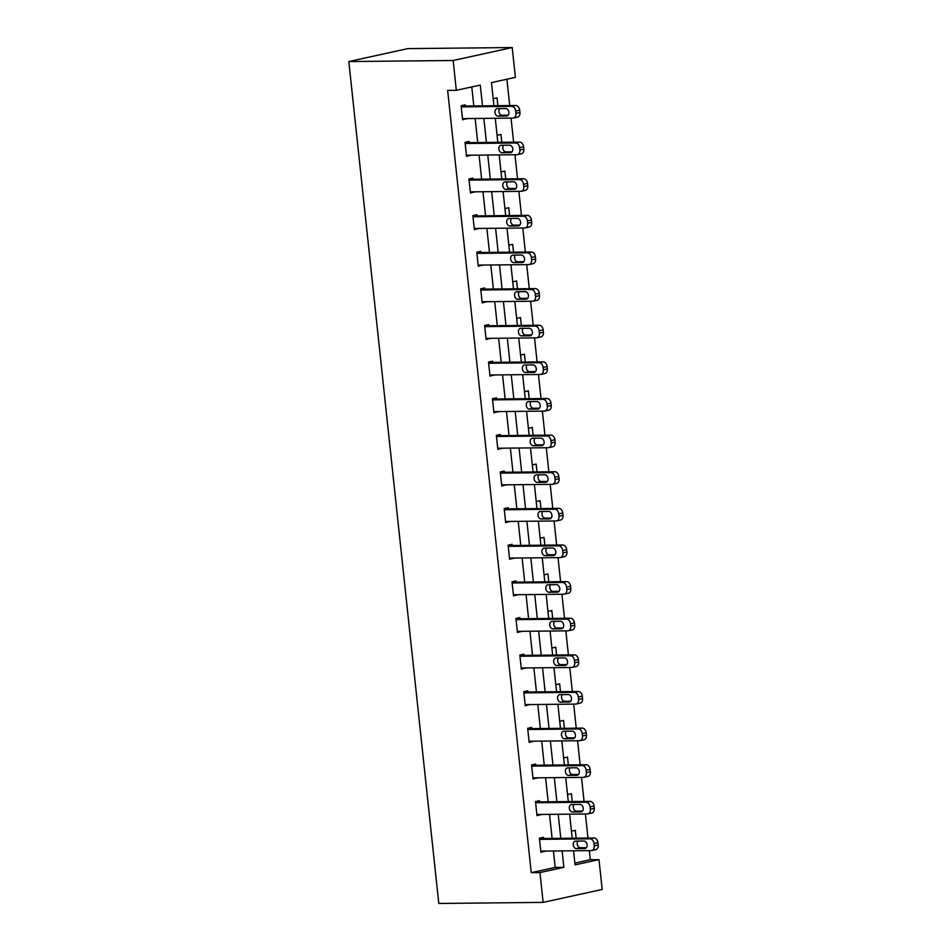 <?xml version="1.0" encoding="UTF-8"?>
<svg xmlns="http://www.w3.org/2000/svg" width="951" height="951" viewBox="0 0 951 951"><rect width="100%" height="100%" fill="white"/><g stroke="black" fill="none" stroke-linecap="round" stroke-linejoin="round"><path stroke-width="1.43" d="M574.868 863.104L590.298 859.716L598.999 859.633L602.185 889.447L543.128 902.392L438.791 903.45L348.815 61.553L407.872 48.608L512.209 47.55L515.394 77.364L491.453 82.618L493.926 105.716M590.298 859.716L589.335 850.61M587.98 838.045L585.412 813.985M584.069 801.42L581.501 777.359M580.158 764.794L577.59 740.734M576.247 728.169L573.667 704.12M572.324 691.543L569.756 667.495M568.413 654.918L565.845 630.87M564.502 618.293L561.934 594.244M560.591 581.667L558.011 557.619M556.668 545.042L554.1 520.993M552.757 508.416L550.189 484.368M548.846 471.791L546.278 447.743M544.935 435.166L542.355 411.117M541.012 398.552L538.444 374.492M537.101 361.927L534.533 337.867M533.19 325.301L530.622 301.241M529.279 288.676L526.699 264.616M525.356 252.051L522.788 227.99M521.445 215.425L518.877 191.365M517.534 178.8L514.966 154.751M513.623 142.174L511.044 118.126M509.7 105.549L506.895 79.23M493.177 98.678L497.04 97.834L497.872 105.668M497.088 135.304L500.951 134.46L501.783 142.293M500.999 171.929L504.862 171.085L505.706 178.919M504.91 208.554L508.785 207.71L509.617 215.544M508.833 245.18L512.696 244.336L513.528 252.17M512.744 281.805L516.607 280.961L517.451 288.795M516.655 318.43L520.518 317.586L521.362 325.42M520.566 355.056L524.441 354.2L525.273 362.046M524.488 391.681L528.352 390.825L529.184 398.671M528.399 428.307L532.263 427.451L533.107 435.296M532.31 464.932L536.174 464.076L537.018 471.922M536.233 501.546L540.097 500.701L540.929 508.535M540.144 538.171L544.008 537.327L544.84 545.161M544.055 574.796L547.919 573.952L548.763 581.786M547.966 611.422L551.83 610.578L552.674 618.412M551.889 648.047L555.753 647.203L556.585 655.037M555.8 684.672L559.663 683.828L560.496 691.662M559.711 721.298L563.574 720.454L564.418 728.288M563.622 757.923L567.485 757.079L568.329 764.913M567.545 794.549L571.408 793.705L572.24 801.538M571.456 831.174L575.319 830.33L576.151 838.164M482.502 105.823L480.279 85.067L456.337 90.309L447.648 90.393L531.252 872.661L555.194 867.419L553.434 850.979M552.091 838.402L549.523 814.353M548.18 801.788L545.601 777.728M544.257 765.163L541.69 741.102M540.346 728.537L537.779 704.477M536.435 691.912L533.868 667.852M532.512 655.287L529.945 631.226M528.601 618.661L526.034 594.601M524.69 582.036L522.123 557.987M520.779 545.41L518.2 521.362M516.857 508.785L514.289 484.737M512.946 472.16L510.378 448.111M509.035 435.534L506.467 411.486M505.124 398.909L502.544 374.86M501.201 362.283L498.633 338.235M497.29 325.658L494.722 301.61M493.379 289.033L490.811 264.984M489.468 252.419L486.888 228.359M485.545 215.794L482.977 191.733M481.634 179.168L479.066 155.108M477.723 142.543L475.155 118.483M473.812 105.918L471.779 86.921M465.241 106.001L465.11 104.824L461.128 105.704L462.626 119.79L466.584 118.578M469.152 142.626L469.033 141.449L465.039 142.329L466.549 156.416L470.495 155.203M473.075 179.252L472.944 178.075L468.95 178.954L470.46 193.041L474.418 191.829M476.986 215.877L476.855 214.7L472.873 215.58L474.371 229.666L478.329 228.442M480.897 252.502L480.766 251.326L476.784 252.205L478.282 266.292L482.24 265.067M484.808 289.128L484.689 287.951L480.695 288.831L482.205 302.917L486.151 301.693M488.731 325.753L488.6 324.576L484.606 325.456L486.116 339.543L490.074 338.318M492.642 362.379L492.511 361.202L488.529 362.069L490.027 376.156L493.985 374.944M496.553 399.004L496.434 397.827L492.44 398.695L493.938 412.782L497.896 411.569M500.464 435.629L500.345 434.452L496.351 435.32L497.86 449.407L501.807 448.194M504.387 472.243L504.256 471.078L500.262 471.946L501.771 486.032L505.73 484.82M508.298 508.868L508.167 507.703L504.185 508.571L505.682 522.658L509.641 521.445M512.209 545.494L512.09 544.329L508.096 545.196L509.605 559.283L513.552 558.071M516.12 582.119L516.001 580.954L512.007 581.822L513.516 595.908L517.463 594.696M520.042 618.744L519.912 617.568L515.918 618.447L517.427 632.534L521.386 631.321M523.953 655.37L523.823 654.193L519.84 655.073L521.338 669.159L525.297 667.947M527.864 691.995L527.746 690.818L523.751 691.698L525.261 705.785L529.208 704.572M531.775 728.621L531.657 727.444L527.662 728.323L529.172 742.41L533.119 741.198M535.698 765.246L535.568 764.069L531.573 764.949L533.083 779.035L537.042 777.811M539.609 801.871L539.479 800.694L535.496 801.574L536.994 815.661L540.953 814.436M543.52 838.497L543.401 837.32L539.407 838.2L540.917 852.286L544.864 851.062M543.128 902.392L539.942 872.566L563.884 867.324L562.124 850.895M531.252 872.661L539.942 872.566M456.337 90.309L453.151 60.495L348.815 61.553M573.548 850.776L575.058 864.875L598.999 859.633M495.269 118.281L497.837 142.341M499.18 154.906L501.748 178.954M503.091 191.531L505.67 215.58M507.014 228.157L509.581 252.205M510.925 264.782L513.492 288.831M514.836 301.408L517.403 325.456M518.747 338.033L521.326 362.081M522.67 374.658L525.237 398.707M526.581 411.284L529.148 435.332M530.492 447.909L533.059 471.958M534.403 484.523L536.982 508.583M538.325 521.148L540.893 545.208M542.236 557.773L544.804 581.834M546.147 594.399L548.715 618.459M550.07 631.024L552.638 655.084M553.981 667.65L556.549 691.71M557.892 704.275L560.46 728.323M561.803 740.9L564.383 764.949M565.726 777.526L568.294 801.574M569.637 814.151L572.205 838.2M512.209 47.55L453.151 60.495M560.781 838.318L558.213 814.27M556.87 801.693L554.302 777.645M552.959 765.068L550.379 741.019M549.036 728.442L546.468 704.394M545.125 691.817L542.557 667.768M541.214 655.191L538.646 631.143M537.303 618.566L534.724 594.518M533.38 581.941L530.813 557.892M529.469 545.327L526.902 521.267M525.558 508.702L522.991 484.641M521.647 472.076L519.068 448.016M517.724 435.451L515.157 411.391M513.813 398.826L511.246 374.765M509.902 362.2L507.335 338.14M505.991 325.575L503.412 301.526M502.069 288.949L499.501 264.901M498.158 252.324L495.59 228.276M494.247 215.699L491.679 191.65M490.336 179.073L487.756 155.025M486.413 142.448L483.845 118.399M555.194 867.419L563.884 867.324M462.543 118.958L466.62 118.911M466.454 155.584L470.531 155.536M470.365 192.209L474.454 192.161M474.287 228.834L478.365 228.787M478.198 265.46L482.276 265.412M482.109 302.085L486.187 302.038M486.02 338.699L490.11 338.663M489.943 375.324L494.021 375.288M493.854 411.949L497.932 411.914M497.765 448.575L501.843 448.539M501.688 485.2L505.766 485.165M505.599 521.826L509.677 521.79M509.51 558.451L513.588 558.415M513.421 595.076L517.499 595.041M517.344 631.702L521.421 631.654M521.255 668.327L525.332 668.28M525.166 704.953L529.243 704.905M529.077 741.578L533.154 741.53M533 778.203L537.077 778.156M536.911 814.829L540.988 814.781M540.822 851.454L544.899 851.407M461.247 106.881L511.721 106.357A4.743 3.447 -102.4 0 1 515.692 111.017L515.941 113.371A4.743 3.447 -102.4 0 1 513.481 118.043A4.743 3.447 -102.4 0 1 512.969 118.102L462.507 118.613M513.481 118.043L517.475 117.175A4.743 3.447 77.6 0 0 519.935 112.491L519.686 110.15A4.743 3.447 77.6 0 0 515.704 105.49L461.164 106.048M505.682 108.545A3.792 2.758 77.6 0 1 508.833 111.98A3.792 2.758 77.6 0 1 506.895 116.01A3.792 2.758 77.6 0 1 506.491 116.058L498.134 116.141A3.792 2.758 77.6 0 1 494.995 112.694A3.792 2.758 77.6 0 1 496.921 108.676A3.792 2.758 77.6 0 1 497.337 108.628L505.682 108.545M508.143 115.202L502.128 115.261A3.792 2.758 77.6 0 1 499.239 112.789A3.792 2.758 77.6 0 1 499.667 108.604M465.17 143.506L515.632 142.983A4.743 3.447 -102.4 0 1 519.615 147.643L519.864 149.996A4.743 3.447 -102.4 0 1 517.403 154.668A4.743 3.447 -102.4 0 1 516.88 154.728L466.418 155.239M517.403 154.668L521.386 153.789A4.743 3.447 77.6 0 0 523.846 149.117L523.597 146.775A4.743 3.447 77.6 0 0 519.626 142.115L465.075 142.674M509.593 145.17A3.792 2.758 77.6 0 1 512.744 148.606A3.792 2.758 77.6 0 1 510.806 152.636A3.792 2.758 77.6 0 1 510.402 152.671L502.057 152.766A3.792 2.758 77.6 0 1 498.906 149.319A3.792 2.758 77.6 0 1 500.832 145.301A3.792 2.758 77.6 0 1 501.248 145.253L509.593 145.17M512.054 151.827L506.039 151.887A3.792 2.758 77.6 0 1 503.15 149.414A3.792 2.758 77.6 0 1 503.578 145.23M469.081 180.131L519.543 179.608A4.743 3.447 -102.4 0 1 523.525 184.268L523.775 186.622A4.743 3.447 -102.4 0 1 521.314 191.294A4.743 3.447 -102.4 0 1 520.803 191.353L470.329 191.864M521.314 191.294L525.309 190.414A4.743 3.447 77.6 0 0 527.769 185.742L527.52 183.4A4.743 3.447 77.6 0 0 523.537 178.74L468.986 179.287M513.504 181.784A3.792 2.758 77.6 0 1 516.655 185.231A3.792 2.758 77.6 0 1 514.729 189.261A3.792 2.758 77.6 0 1 514.313 189.297L505.968 189.392A3.792 2.758 77.6 0 1 502.817 185.944A3.792 2.758 77.6 0 1 504.755 181.926A3.792 2.758 77.6 0 1 505.159 181.879L513.504 181.784M515.977 188.453L509.962 188.512A3.792 2.758 77.6 0 1 507.061 186.027A3.792 2.758 77.6 0 1 507.489 181.855M472.992 216.745L523.454 216.234A4.743 3.447 -102.4 0 1 527.436 220.894L527.686 223.247A4.743 3.447 -102.4 0 1 525.225 227.919A4.743 3.447 -102.4 0 1 524.714 227.978L474.252 228.49M525.225 227.919L529.22 227.039A4.743 3.447 77.6 0 0 531.68 222.368L531.431 220.026A4.743 3.447 77.6 0 0 527.448 215.366L472.909 215.913M517.427 218.409A3.792 2.758 77.6 0 1 520.566 221.856A3.792 2.758 77.6 0 1 518.64 225.874A3.792 2.758 77.6 0 1 518.224 225.922L509.879 226.017A3.792 2.758 77.6 0 1 506.728 222.57A3.792 2.758 77.6 0 1 508.666 218.54A3.792 2.758 77.6 0 1 509.082 218.504L517.427 218.409M519.888 225.078L513.873 225.137A3.792 2.758 77.6 0 1 510.984 222.653A3.792 2.758 77.6 0 1 511.412 218.48M476.903 253.37L527.377 252.859A4.743 3.447 -102.4 0 1 531.347 257.519L531.609 259.873A4.743 3.447 -102.4 0 1 529.136 264.544A4.743 3.447 -102.4 0 1 528.625 264.604L478.163 265.115M529.136 264.544L533.131 263.665A4.743 3.447 77.6 0 0 535.591 258.993L535.342 256.651A4.743 3.447 77.6 0 0 531.359 251.991L476.82 252.538M521.338 255.034A3.792 2.758 77.6 0 1 524.488 258.482A3.792 2.758 77.6 0 1 522.551 262.5A3.792 2.758 77.6 0 1 522.147 262.547L513.79 262.631A3.792 2.758 77.6 0 1 510.651 259.195A3.792 2.758 77.6 0 1 512.577 255.165A3.792 2.758 77.6 0 1 512.993 255.118L521.338 255.034M523.799 261.703L517.784 261.763A3.792 2.758 77.6 0 1 514.895 259.278A3.792 2.758 77.6 0 1 515.323 255.094M480.826 289.996L531.288 289.484A4.743 3.447 -102.4 0 1 535.27 294.144L535.52 296.498A4.743 3.447 -102.4 0 1 533.059 301.17A4.743 3.447 -102.4 0 1 532.536 301.229L482.074 301.74M533.059 301.17L537.042 300.29A4.743 3.447 77.6 0 0 539.502 295.618L539.253 293.277A4.743 3.447 77.6 0 0 535.282 288.617L480.73 289.163M525.249 291.66A3.792 2.758 77.6 0 1 528.399 295.107A3.792 2.758 77.6 0 1 526.462 299.125A3.792 2.758 77.6 0 1 526.058 299.173L517.713 299.256A3.792 2.758 77.6 0 1 514.562 295.809A3.792 2.758 77.6 0 1 516.488 291.791A3.792 2.758 77.6 0 1 516.904 291.743L525.249 291.66M527.71 298.329L521.695 298.388A3.792 2.758 77.6 0 1 518.806 295.904A3.792 2.758 77.6 0 1 519.234 291.719M484.737 326.621L535.199 326.11A4.743 3.447 -102.4 0 1 539.181 330.77L539.431 333.123A4.743 3.447 -102.4 0 1 536.97 337.795A4.743 3.447 -102.4 0 1 536.459 337.855L485.985 338.366M536.97 337.795L540.964 336.916A4.743 3.447 77.6 0 0 543.425 332.244L543.176 329.902A4.743 3.447 77.6 0 0 539.193 325.242L484.641 325.789M529.172 328.285A3.792 2.758 77.6 0 1 532.31 331.733A3.792 2.758 77.6 0 1 530.385 335.751A3.792 2.758 77.6 0 1 529.969 335.798L521.624 335.881A3.792 2.758 77.6 0 1 518.473 332.434A3.792 2.758 77.6 0 1 520.411 328.416A3.792 2.758 77.6 0 1 520.815 328.368L529.172 328.285M531.633 334.954L525.618 335.014A3.792 2.758 77.6 0 1 522.717 332.529A3.792 2.758 77.6 0 1 523.157 328.345M488.648 363.246L539.11 362.735A4.743 3.447 -102.4 0 1 543.092 367.395L543.342 369.749A4.743 3.447 -102.4 0 1 540.881 374.421A4.743 3.447 -102.4 0 1 540.37 374.468L489.908 374.991M540.881 374.421L544.875 373.541A4.743 3.447 77.6 0 0 547.336 368.869L547.087 366.515A4.743 3.447 77.6 0 0 543.104 361.855L488.564 362.414M533.083 364.911A3.792 2.758 77.6 0 1 536.221 368.358A3.792 2.758 77.6 0 1 534.296 372.376A3.792 2.758 77.6 0 1 533.88 372.423L525.534 372.507A3.792 2.758 77.6 0 1 522.384 369.059A3.792 2.758 77.6 0 1 524.322 365.041A3.792 2.758 77.6 0 1 524.738 364.994L533.083 364.911M535.544 371.579L529.529 371.639A3.792 2.758 77.6 0 1 526.64 369.154A3.792 2.758 77.6 0 1 527.068 364.97M492.559 399.872L543.033 399.361A4.743 3.447 -102.4 0 1 547.003 404.02L547.265 406.362A4.743 3.447 -102.4 0 1 544.792 411.046A4.743 3.447 -102.4 0 1 544.281 411.094L493.819 411.617M544.792 411.046L548.786 410.166A4.743 3.447 77.6 0 0 551.247 405.495L550.998 403.141A4.743 3.447 77.6 0 0 547.015 398.481L492.475 399.04M536.994 401.536A3.792 2.758 77.6 0 1 540.144 404.983A3.792 2.758 77.6 0 1 538.207 409.001A3.792 2.758 77.6 0 1 537.802 409.049L529.445 409.132A3.792 2.758 77.6 0 1 526.307 405.685A3.792 2.758 77.6 0 1 528.233 401.667A3.792 2.758 77.6 0 1 528.649 401.619L536.994 401.536M539.455 408.193L533.44 408.264A3.792 2.758 77.6 0 1 530.551 405.78A3.792 2.758 77.6 0 1 530.979 401.595M496.481 436.497L546.944 435.986A4.743 3.447 -102.4 0 1 550.926 440.646L551.176 442.988A4.743 3.447 -102.4 0 1 548.715 447.659A4.743 3.447 -102.4 0 1 548.192 447.719L497.73 448.242M548.715 447.659L552.697 446.792A4.743 3.447 77.6 0 0 555.158 442.12L554.909 439.766A4.743 3.447 77.6 0 0 550.938 435.106L496.386 435.665M540.905 438.161A3.792 2.758 77.6 0 1 544.055 441.609A3.792 2.758 77.6 0 1 542.118 445.627A3.792 2.758 77.6 0 1 541.713 445.674L533.368 445.757A3.792 2.758 77.6 0 1 530.218 442.31A3.792 2.758 77.6 0 1 532.144 438.292A3.792 2.758 77.6 0 1 532.56 438.245L540.905 438.161M543.366 444.818L537.351 444.89A3.792 2.758 77.6 0 1 534.462 442.405A3.792 2.758 77.6 0 1 534.89 438.221M500.392 473.123L550.855 472.611A4.743 3.447 -102.4 0 1 554.837 477.271L555.087 479.613A4.743 3.447 -102.4 0 1 552.626 484.285A4.743 3.447 -102.4 0 1 552.115 484.344L501.641 484.867M552.626 484.285L556.62 483.417A4.743 3.447 77.6 0 0 559.081 478.745L558.831 476.392A4.743 3.447 77.6 0 0 554.849 471.732L500.297 472.29M544.828 474.787A3.792 2.758 77.6 0 1 547.966 478.234A3.792 2.758 77.6 0 1 546.04 482.252A3.792 2.758 77.6 0 1 545.624 482.3L537.279 482.383A3.792 2.758 77.6 0 1 534.129 478.935A3.792 2.758 77.6 0 1 536.067 474.918A3.792 2.758 77.6 0 1 536.471 474.87L544.828 474.787M547.289 481.444L541.274 481.503A3.792 2.758 77.6 0 1 538.373 479.031A3.792 2.758 77.6 0 1 538.813 474.846M504.303 509.748L554.766 509.237A4.743 3.447 -102.4 0 1 558.748 513.897L558.998 516.238A4.743 3.447 -102.4 0 1 556.537 520.91A4.743 3.447 -102.4 0 1 556.026 520.97L505.563 521.481M556.537 520.91L560.531 520.042A4.743 3.447 77.6 0 0 562.992 515.371L562.742 513.017A4.743 3.447 77.6 0 0 558.76 508.357L504.22 508.916M548.739 511.412A3.792 2.758 77.6 0 1 551.877 514.86A3.792 2.758 77.6 0 1 549.951 518.877A3.792 2.758 77.6 0 1 549.535 518.925L541.19 519.008A3.792 2.758 77.6 0 1 538.052 515.561A3.792 2.758 77.6 0 1 539.978 511.543A3.792 2.758 77.6 0 1 540.394 511.495L548.739 511.412M551.2 518.069L545.185 518.129A3.792 2.758 77.6 0 1 542.296 515.656A3.792 2.758 77.6 0 1 542.724 511.472M508.214 546.373L558.689 545.862A4.743 3.447 -102.4 0 1 562.659 550.522L562.921 552.864A4.743 3.447 -102.4 0 1 560.448 557.536A4.743 3.447 -102.4 0 1 559.937 557.595L509.474 558.106M560.448 557.536L564.442 556.668A4.743 3.447 77.6 0 0 566.903 551.996L566.653 549.642A4.743 3.447 77.6 0 0 562.671 544.982L508.131 545.541M552.65 548.038A3.792 2.758 77.6 0 1 555.8 551.485A3.792 2.758 77.6 0 1 553.862 555.503A3.792 2.758 77.6 0 1 553.458 555.55L545.101 555.634A3.792 2.758 77.6 0 1 541.963 552.186A3.792 2.758 77.6 0 1 543.889 548.168A3.792 2.758 77.6 0 1 544.305 548.121L552.65 548.038M555.111 554.695L549.096 554.754A3.792 2.758 77.6 0 1 546.207 552.281A3.792 2.758 77.6 0 1 546.635 548.097M512.137 582.999L562.6 582.487A4.743 3.447 -102.4 0 1 566.582 587.147L566.832 589.489A4.743 3.447 -102.4 0 1 564.371 594.161A4.743 3.447 -102.4 0 1 563.848 594.22L513.385 594.732M564.371 594.161L568.353 593.293A4.743 3.447 77.6 0 0 570.814 588.621L570.564 586.268A4.743 3.447 77.6 0 0 566.594 581.608L512.042 582.167M556.561 584.663A3.792 2.758 77.6 0 1 559.711 588.11A3.792 2.758 77.6 0 1 557.773 592.128A3.792 2.758 77.6 0 1 557.369 592.176L549.024 592.259A3.792 2.758 77.6 0 1 545.874 588.812A3.792 2.758 77.6 0 1 547.812 584.794A3.792 2.758 77.6 0 1 548.216 584.746L556.561 584.663M559.022 591.32L553.006 591.379A3.792 2.758 77.6 0 1 550.118 588.907A3.792 2.758 77.6 0 1 550.546 584.722M516.048 619.624L566.511 619.113A4.743 3.447 -102.4 0 1 570.493 623.773L570.743 626.115A4.743 3.447 -102.4 0 1 568.282 630.786A4.743 3.447 -102.4 0 1 567.771 630.846L517.296 631.357M568.282 630.786L572.276 629.919A4.743 3.447 77.6 0 0 574.737 625.235L574.487 622.893A4.743 3.447 77.6 0 0 570.505 618.233L515.953 618.792M560.484 621.288A3.792 2.758 77.6 0 1 563.622 624.736A3.792 2.758 77.6 0 1 561.696 628.754A3.792 2.758 77.6 0 1 561.28 628.801L552.935 628.884A3.792 2.758 77.6 0 1 549.785 625.437A3.792 2.758 77.6 0 1 551.723 621.419A3.792 2.758 77.6 0 1 552.127 621.372L560.484 621.288M562.944 627.945L556.929 628.005A3.792 2.758 77.6 0 1 554.029 625.532A3.792 2.758 77.6 0 1 554.469 621.348M519.959 656.249L570.422 655.726A4.743 3.447 -102.4 0 1 574.404 660.386L574.654 662.74A4.743 3.447 -102.4 0 1 572.193 667.412A4.743 3.447 -102.4 0 1 571.682 667.471L521.219 667.982M572.193 667.412L576.187 666.544A4.743 3.447 77.6 0 0 578.648 661.86L578.398 659.518A4.743 3.447 77.6 0 0 574.416 654.859L519.876 655.417M564.395 657.914A3.792 2.758 77.6 0 1 567.533 661.361A3.792 2.758 77.6 0 1 565.607 665.379A3.792 2.758 77.6 0 1 565.191 665.427L556.846 665.51A3.792 2.758 77.6 0 1 553.708 662.062A3.792 2.758 77.6 0 1 555.634 658.044A3.792 2.758 77.6 0 1 556.05 657.997L564.395 657.914M566.855 664.571L560.84 664.63A3.792 2.758 77.6 0 1 557.952 662.158A3.792 2.758 77.6 0 1 558.38 657.973M523.87 692.875L574.345 692.352A4.743 3.447 -102.4 0 1 578.315 697.012L578.577 699.365A4.743 3.447 -102.4 0 1 576.116 704.037A4.743 3.447 -102.4 0 1 575.593 704.097L525.13 704.608M576.116 704.037L580.098 703.158A4.743 3.447 77.6 0 0 582.559 698.486L582.309 696.144A4.743 3.447 77.6 0 0 578.327 691.484L523.787 692.043M568.306 694.539A3.792 2.758 77.6 0 1 571.456 697.975A3.792 2.758 77.6 0 1 569.518 702.004A3.792 2.758 77.6 0 1 569.114 702.052L560.757 702.135A3.792 2.758 77.6 0 1 557.619 698.688A3.792 2.758 77.6 0 1 559.545 694.67A3.792 2.758 77.6 0 1 559.961 694.622L568.306 694.539M570.766 701.196L564.751 701.256A3.792 2.758 77.6 0 1 561.863 698.783A3.792 2.758 77.6 0 1 562.291 694.599M527.793 729.5L578.256 728.977A4.743 3.447 -102.4 0 1 582.238 733.637L582.487 735.991A4.743 3.447 -102.4 0 1 580.027 740.663A4.743 3.447 -102.4 0 1 579.516 740.722L529.041 741.233M580.027 740.663L584.009 739.783A4.743 3.447 77.6 0 0 586.482 735.111L586.22 732.769A4.743 3.447 77.6 0 0 582.25 728.109L527.698 728.668M572.217 731.153A3.792 2.758 77.6 0 1 575.367 734.6A3.792 2.758 77.6 0 1 573.429 738.63A3.792 2.758 77.6 0 1 573.025 738.665L564.68 738.761A3.792 2.758 77.6 0 1 561.53 735.313A3.792 2.758 77.6 0 1 563.467 731.295A3.792 2.758 77.6 0 1 563.872 731.248L572.217 731.153M574.677 737.821L568.662 737.881A3.792 2.758 77.6 0 1 565.774 735.396A3.792 2.758 77.6 0 1 566.202 731.224M531.704 766.126L582.167 765.603A4.743 3.447 -102.4 0 1 586.149 770.262L586.398 772.616A4.743 3.447 -102.4 0 1 583.938 777.288A4.743 3.447 -102.4 0 1 583.427 777.347L532.964 777.859M583.938 777.288L587.932 776.408A4.743 3.447 77.6 0 0 590.393 771.737L590.143 769.395A4.743 3.447 77.6 0 0 586.161 764.735L531.609 765.282M576.14 767.778A3.792 2.758 77.6 0 1 579.278 771.225A3.792 2.758 77.6 0 1 577.352 775.243A3.792 2.758 77.6 0 1 576.936 775.291L568.591 775.386A3.792 2.758 77.6 0 1 565.441 771.939A3.792 2.758 77.6 0 1 567.378 767.909A3.792 2.758 77.6 0 1 567.783 767.873L576.14 767.778M578.6 774.447L572.585 774.506A3.792 2.758 77.6 0 1 569.685 772.022A3.792 2.758 77.6 0 1 570.125 767.849M535.615 802.739L586.078 802.228A4.743 3.447 -102.4 0 1 590.06 806.888L590.309 809.242A4.743 3.447 -102.4 0 1 587.849 813.913A4.743 3.447 -102.4 0 1 587.338 813.973L536.875 814.484M587.849 813.913L591.843 813.034A4.743 3.447 77.6 0 0 594.304 808.362L594.054 806.02A4.743 3.447 77.6 0 0 590.072 801.36L535.532 801.907M580.051 804.403A3.792 2.758 77.6 0 1 583.189 807.851A3.792 2.758 77.6 0 1 581.263 811.869A3.792 2.758 77.6 0 1 580.847 811.916L572.502 811.999A3.792 2.758 77.6 0 1 569.364 808.564A3.792 2.758 77.6 0 1 571.289 804.534A3.792 2.758 77.6 0 1 571.706 804.487L580.051 804.403M582.511 811.072L576.496 811.132A3.792 2.758 77.6 0 1 573.608 808.647A3.792 2.758 77.6 0 1 574.035 804.463M539.526 839.364L590 838.853A4.743 3.447 -102.4 0 1 593.983 843.513L594.232 845.867A4.743 3.447 -102.4 0 1 591.772 850.539A4.743 3.447 -102.4 0 1 591.249 850.598L540.786 851.109M591.772 850.539L595.754 849.659A4.743 3.447 77.6 0 0 598.215 844.987L597.965 842.645A4.743 3.447 77.6 0 0 593.983 837.986L539.443 838.532M583.962 841.029A3.792 2.758 77.6 0 1 587.112 844.476A3.792 2.758 77.6 0 1 585.174 848.494A3.792 2.758 77.6 0 1 584.77 848.542L576.413 848.625A3.792 2.758 77.6 0 1 573.275 845.177A3.792 2.758 77.6 0 1 575.2 841.159A3.792 2.758 77.6 0 1 575.617 841.112L583.962 841.029M586.422 847.698L580.407 847.757A3.792 2.758 77.6 0 1 577.519 845.273A3.792 2.758 77.6 0 1 577.946 841.088M515.704 105.49L511.721 106.357M519.686 110.15L515.692 111.017M519.935 112.491L515.941 113.371M506.491 116.058L507.287 115.879M498.134 116.141L502.128 115.261M519.626 142.115L515.632 142.983M523.597 146.775L519.615 147.643M523.846 149.117L519.864 149.996M510.402 152.671L511.198 152.505M502.057 152.766L506.039 151.887M523.537 178.74L519.543 179.608M527.52 183.4L523.525 184.268M527.769 185.742L523.775 186.622M514.313 189.297L515.121 189.13M505.968 189.392L509.962 188.512M527.448 215.366L523.454 216.234M531.431 220.026L527.436 220.894M531.68 222.368L527.686 223.247M518.224 225.922L519.032 225.756M509.879 226.017L513.873 225.137M531.359 251.991L527.377 252.859M535.342 256.651L531.347 257.519M535.591 258.993L531.609 259.873M522.147 262.547L522.943 262.369M513.79 262.631L517.784 261.763M535.282 288.617L531.288 289.484M539.253 293.277L535.27 294.144M539.502 295.618L535.52 296.498M526.058 299.173L526.854 298.994M517.713 299.256L521.695 298.388M539.193 325.242L535.199 326.11M543.176 329.902L539.181 330.77M543.425 332.244L539.431 333.123M529.969 335.798L530.777 335.62M521.624 335.881L525.618 335.014M543.104 361.855L539.11 362.735M547.087 366.515L543.092 367.395M547.336 368.869L543.342 369.749M533.88 372.423L534.688 372.245M525.534 372.507L529.529 371.639M547.015 398.481L543.033 399.361M550.998 403.141L547.003 404.02M551.247 405.495L547.265 406.362M537.802 409.049L538.599 408.871M529.445 409.132L533.44 408.264M550.938 435.106L546.944 435.986M554.909 439.766L550.926 440.646M555.158 442.12L551.176 442.988M541.713 445.674L542.522 445.496M533.368 445.757L537.351 444.89M554.849 471.732L550.855 472.611M558.831 476.392L554.837 477.271M559.081 478.745L555.087 479.613M545.624 482.3L546.433 482.121M537.279 482.383L541.274 481.503M558.76 508.357L554.766 509.237M562.742 513.017L558.748 513.897M562.992 515.371L558.998 516.238M549.535 518.925L550.344 518.747M541.19 519.008L545.185 518.129M562.671 544.982L558.689 545.862M566.653 549.642L562.659 550.522M566.903 551.996L562.921 552.864M553.458 555.55L554.255 555.372M545.101 555.634L549.096 554.754M566.594 581.608L562.6 582.487M570.564 586.268L566.582 587.147M570.814 588.621L566.832 589.489M557.369 592.176L558.178 591.997M549.024 592.259L553.006 591.379M570.505 618.233L566.511 619.113M574.487 622.893L570.493 623.773M574.737 625.235L570.743 626.115M561.28 628.801L562.089 628.623M552.935 628.884L556.929 628.005M574.416 654.859L570.422 655.726M578.398 659.518L574.404 660.386M578.648 661.86L574.654 662.74M565.191 665.427L566 665.248M556.846 665.51L560.84 664.63M578.327 691.484L574.345 692.352M582.309 696.144L578.315 697.012M582.559 698.486L578.577 699.365M569.114 702.052L569.911 701.874M560.757 702.135L564.751 701.256M582.25 728.109L578.256 728.977M586.22 732.769L582.238 733.637M586.482 735.111L582.487 735.991M573.025 738.665L573.833 738.499M564.68 738.761L568.662 737.881M586.161 764.735L582.167 765.603M590.143 769.395L586.149 770.262M590.393 771.737L586.398 772.616M576.936 775.291L577.744 775.124M568.591 775.386L572.585 774.506M590.072 801.36L586.078 802.228M594.054 806.02L590.06 806.888M594.304 808.362L590.309 809.242M580.847 811.916L581.655 811.738M572.502 811.999L576.496 811.132M593.983 837.986L590 838.853M597.965 842.645L593.983 843.513M598.215 844.987L594.232 845.867M584.77 848.542L585.566 848.363M576.413 848.625L580.407 847.757"/></g></svg>
